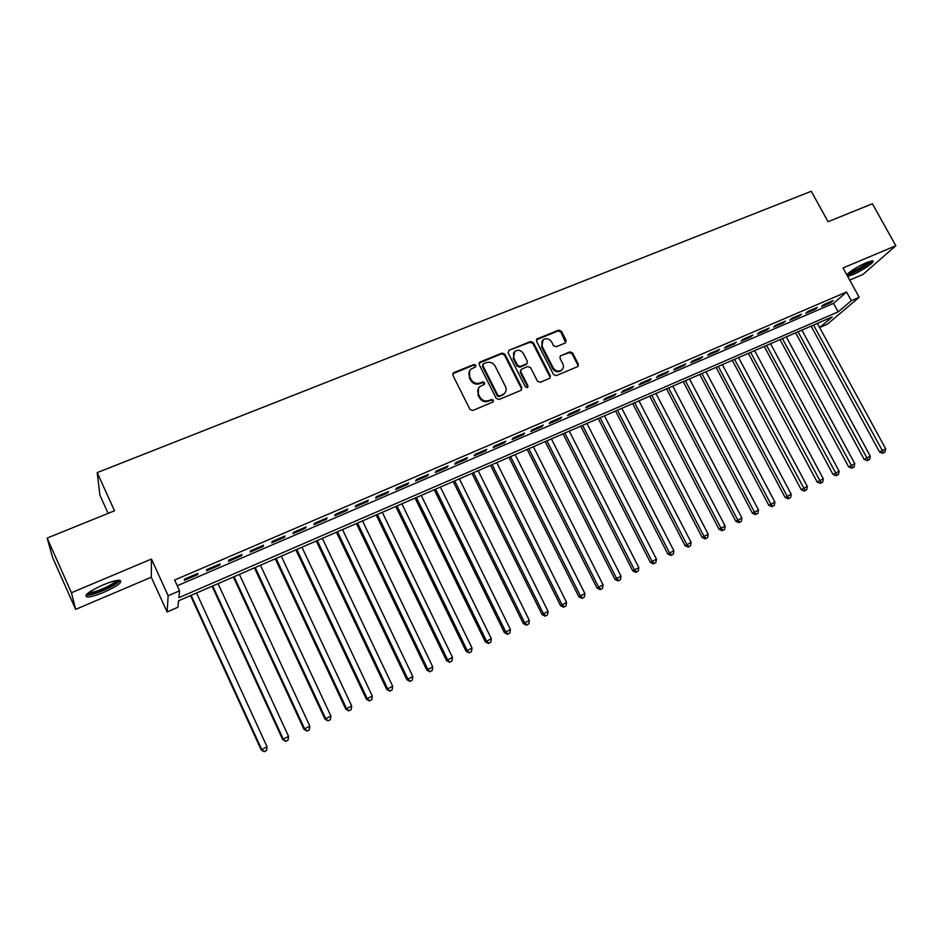 <?xml version="1.0" encoding="UTF-8"?>
<svg xmlns="http://www.w3.org/2000/svg" width="943" height="943" viewBox="0 0 943 943"><rect width="100%" height="100%" fill="white"/><g stroke="black" fill="none" stroke-linecap="round" stroke-linejoin="round"><path stroke-width="1.41" d="M475.873 365.247L473.905 364.469L453.842 372.591L452.888 375.243L469.932 409.356L472.773 410.464L492.812 402.095L493.46 400.233L491.492 399.455L488.91 400.527C485.067 401.683 482.05 400.504 479.846 396.979L478.419 394.15C477.158 391.215 477.618 388.693 479.798 386.606L484.348 384.355L484.655 382.705L482.675 381.927L480.093 382.988C476.262 384.119 473.245 382.941 471.052 379.428L469.626 376.611C468.388 373.734 468.812 371.259 470.934 369.184L475.59 366.862L475.873 365.247M475.555 366.898L475.425 365.99L473.457 365.212L452.746 373.782M493.095 401.942L492.977 400.928L491.008 400.15L488.427 401.223L488.91 400.527M484.301 384.39L484.183 383.424L482.215 382.646L479.633 383.707L480.093 382.988M847.639 276.346L852.79 274.625C862.527 270.617 876.2 261.187 872.652 260.857L866.381 262.602C857.529 266.633 850.975 270.653 846.708 274.649M102.94 584.978C89.043 591.367 83.727 595.363 86.98 596.966C90.445 597.072 96.115 595.493 104.001 592.228C117.71 585.933 122.991 581.961 119.832 580.31C116.472 580.169 110.85 581.725 102.94 584.978M565.305 343.004L566.165 340.447L561.415 331.241L558.692 330.144L537.416 338.749L536.543 341.319L553.517 374.524L556.276 375.62L577.929 366.509L578.365 364.175L572.613 352.977L569.878 351.892L560.366 355.888L559.953 358.21L562.806 363.774C563.902 366.249 563.513 368.348 561.651 370.045C558.327 371.919 555.498 371.165 553.14 367.782L541.977 345.94L543.027 339.822C546.362 337.853 549.239 338.584 551.643 342.003L553.494 345.621L556.24 346.718L565.305 343.004M851.34 300.676L859.179 297.293L827.294 324.239L819.726 327.527L832.197 316.942L178.557 600.797L177.909 607.257L167.1 611.972L168.16 595.728L179.571 590.789L178.875 597.685L838.174 311.862L851.34 300.676L846.566 292.012L174.644 580.016L179.571 590.789M47.15 538.076L71.444 592.734L75.652 609.378L52.643 557.596L47.15 538.076L114.516 510.788L97.2 472.608L811.263 191.276L828.072 221.711L872.393 203.759L895.85 245.734L843.018 267.965L859.179 297.293M75.652 609.378L151.293 577.199L151.458 559.058L71.444 592.734M151.458 559.058L168.16 595.728M504.87 354.167L502.077 353.059L480.14 361.947L479.209 364.576L496.218 398.394L499.047 399.502L520.972 390.355L521.868 387.714L504.87 354.167L504.375 354.922L501.593 353.814L479.068 363.079M549.793 376.563L532.842 343.37L530.084 342.274L509.008 350.254L530.603 341.507L533.361 342.615L550.335 375.844L549.899 378.202L550.335 375.844M520.654 370.092L520.253 372.402L521.656 369.067L527.809 366.532L530.579 367.64L537.486 381.208L540.256 382.304L549.899 378.202M520.76 371.683L527.95 385.852L527.644 387.514L525.381 386.925L508.1 352.859L509.008 350.254M849.702 280.083L862.939 274.448L895.85 245.734M197.877 573.403L184.474 579.155L184.333 580.358L197.688 574.617L197.877 573.403M220.002 563.902L206.753 569.584L206.541 570.81L219.743 565.14L220.002 563.902M241.891 554.496L228.784 560.13L228.489 561.38L241.549 555.769L241.891 554.496M263.533 545.207L250.579 550.771L250.201 552.044L263.109 546.504L263.533 545.207M284.939 536.013L272.126 541.518L271.678 542.826L284.444 537.333L284.939 536.013M306.121 526.913L293.438 532.359L292.908 533.691L305.544 528.269L306.121 526.913M327.056 517.919L314.526 523.306L313.913 524.662L326.408 519.298L327.056 517.919M347.778 509.02L335.378 514.348L334.694 515.738L347.059 510.422L347.778 509.02M368.265 500.226L355.994 505.495L355.252 506.898L367.475 501.652L368.265 500.226M388.54 491.515L376.398 496.725L375.585 498.163L387.679 492.965L388.54 491.515M408.602 482.899L396.59 488.061L395.706 489.523L407.671 484.372L408.602 482.899M428.44 474.376L416.558 479.48L415.615 480.965L427.45 475.873L428.44 474.376M448.078 465.948L436.326 470.993L435.312 472.502L447.029 467.457L448.078 465.948M467.504 457.603L455.87 462.6L454.797 464.121L466.396 459.135L467.504 457.603M486.741 449.339L475.225 454.29L474.081 455.834L485.562 450.907L486.741 449.339M505.766 441.171L494.368 446.063L493.177 447.63L504.529 442.75L505.766 441.171M524.591 433.085L513.322 437.929L512.061 439.509L523.306 434.688L524.591 433.085M543.239 425.081L532.076 429.878L530.756 431.481L541.883 426.696L543.239 425.081M561.686 417.16L550.629 421.898L549.262 423.525L560.272 418.798L561.686 417.16M579.945 409.321L569.006 414.012L567.58 415.651L578.483 410.971L579.945 409.321M598.015 401.553L587.194 406.197L585.709 407.859L596.506 403.227L598.015 401.553M615.909 393.868L605.194 398.465L603.661 400.15L614.341 395.553L615.909 393.868M633.625 386.265L623.017 390.815L621.425 392.512L632.01 387.962L633.625 386.265M651.165 378.732L640.662 383.235L639.024 384.956L649.491 380.453L651.165 378.732M668.528 371.271L658.131 375.738L656.446 377.459L666.807 373.004L668.528 371.271M685.726 363.892L675.424 368.312L673.691 370.057L683.958 365.636L685.726 363.892M702.747 356.572L692.551 360.957L690.771 362.713L700.932 358.34L702.747 356.572M719.603 349.334L709.513 353.672L707.674 355.44L717.741 351.114L719.603 349.334M736.294 342.168L726.299 346.458L724.424 348.25L734.397 343.959L736.294 342.168M752.832 335.06L742.931 339.315L741.009 341.118L750.887 336.875L752.832 335.06M769.205 328.034L759.398 332.242L757.429 334.058L767.213 329.861L769.205 328.034M785.425 321.068L775.712 325.241L773.696 327.068L783.385 322.907L785.425 321.068M801.479 314.172L791.861 318.298L789.81 320.149L799.405 316.023L801.479 314.172M817.392 307.335L807.868 311.426L805.77 313.288L815.282 309.198L817.392 307.335M177.272 585.756L833.506 303.351L846.566 292.012M821.589 306.499L830.995 302.444L833.152 300.569L823.71 304.624L821.589 306.499M97.2 472.608L99.923 495.216L108.139 513.369M817.451 323.343L819.726 327.527M151.293 577.199L167.1 611.972M833.506 303.351L838.174 311.862M197.688 574.617L197.252 573.674M219.743 565.14L219.306 564.197M241.549 555.769L241.113 554.838M263.109 546.504L262.673 545.573M284.444 537.333L284.008 536.414M305.544 528.269L305.108 527.349M326.408 519.298L325.972 518.391M347.059 510.422L346.623 509.515M367.475 501.652L367.051 500.745M387.679 492.965L387.255 492.069M407.671 484.372L407.246 483.488M427.45 475.873L427.026 474.989M447.029 467.457L446.593 466.585M466.396 459.135L465.96 458.263M485.562 450.907L485.126 450.035M504.529 442.75L504.092 441.89M523.306 434.688L522.87 433.827M541.883 426.696L541.447 425.847M560.272 418.798L559.847 417.949M578.483 410.971L578.047 410.122M596.506 403.227L596.07 402.39M614.341 395.553L613.917 394.728M632.01 387.962L631.574 387.137M649.491 380.453L649.067 379.628M666.807 373.004L666.383 372.19M683.958 365.636L683.534 364.823M700.932 358.34L700.508 357.538M717.741 351.114L717.317 350.313M734.397 343.959L733.972 343.169M750.887 336.875L750.463 336.085M767.213 329.861L766.789 329.072M783.385 322.907L782.961 322.129M799.405 316.023L798.98 315.245M815.282 309.198L814.858 308.432M830.995 302.444L830.571 301.677M469.567 370.929L469.626 376.611M479.633 383.707C475.802 384.838 472.797 383.648 470.592 380.147L469.178 377.33M478.443 388.268L478.419 394.15M488.427 401.223C484.608 402.378 481.59 401.199 479.386 397.687L477.96 394.846M521.444 390.072L521.349 388.41L504.375 354.922M483.511 363.727L482.863 365.566L497.798 395.235L499.766 396.001L503.975 393.985C506.214 391.899 506.686 389.365 505.401 386.394L495.193 366.179C493.012 362.713 490.018 361.523 486.223 362.631L483.511 363.727M482.745 364.587L482.863 365.566M504.788 393.172L499.283 396.708L497.315 395.93L482.403 366.308M520.253 372.402L527.432 386.559L527.95 385.852M527.538 387.585L527.432 386.559M523.436 353.601C520.996 350.136 518.084 349.417 514.689 351.456L513.617 357.609L517.554 365.354L520.336 366.462L526.96 363.656L527.373 361.334L523.436 353.601M513.593 352.812L513.617 357.609M526.442 364.387L519.829 367.192L517.047 366.096L513.122 358.352M541.966 341.095L541.977 345.94M562.122 369.609L561.085 370.764C557.773 372.638 554.944 371.884 552.586 368.513L541.435 346.694M577.87 366.556L577.776 364.894L572.036 353.719L569.301 352.623L560.366 355.888M565.706 342.781L560.861 332.007L558.138 330.91L536.414 339.798M190.557 595.587L261.199 749.897L267.034 746.738L196.533 592.994M191.111 595.351L261.624 749.343L264.217 751.724L266.563 750.451L264.394 751.5M267.034 746.738L266.563 750.451M264.217 751.724L261.199 749.897M118.028 580.346C117.592 582.609 112.641 585.851 103.176 590.07C95.208 593.336 90.033 594.62 87.652 593.949L87.334 593.666M88.795 592.522L89.043 592.558C91.813 592.652 96.351 591.402 102.669 588.797C109.883 585.638 114.398 582.915 116.213 580.617M85.943 595.163L86.332 595.222C89.774 595.328 95.408 593.772 103.247 590.53C112.276 586.57 117.887 583.175 120.067 580.334M846.897 274.991C852.024 274.401 869.705 264.429 871.945 260.846M870.542 261.117C870.389 263.851 849.667 275.344 847.333 274.012M848.924 272.657C856.138 270.299 862.68 266.657 868.55 261.753M212.081 586.24L282.7 739.536L288.558 736.365L218.069 583.646M212.705 585.968L283.195 738.947L285.729 741.339L288.063 740.078L285.929 741.104M288.558 736.365L288.063 740.078M285.729 741.339L282.7 739.536M233.369 576.998L303.964 729.293L309.834 726.122L239.381 574.393M234.076 576.692L304.542 728.668L306.994 731.073L309.339 729.811L307.229 730.825M309.834 726.122L309.339 729.811M306.994 731.073L303.964 729.293M254.433 567.851L324.993 719.155L330.887 715.985L260.457 565.234M255.211 567.509L325.641 718.507L328.034 720.923L330.392 719.65L328.294 720.664M330.887 715.985L330.392 719.65M328.034 720.923L324.993 719.155M275.262 558.81L345.798 709.136L351.704 705.953L281.309 556.181M276.11 558.433L346.517 708.452L348.839 710.881L351.197 709.607L349.134 710.609M351.704 705.953L351.197 709.607M348.839 710.881L345.798 709.136M295.878 549.852L366.379 699.223L372.296 696.028L301.937 547.223M296.797 549.451L367.169 698.504L369.42 700.944L371.79 699.671L369.739 700.661M372.296 696.028L371.79 699.671M369.42 700.944L366.379 699.223M316.27 540.999L386.736 689.416L392.665 686.221L322.341 538.359M317.261 540.563L387.597 688.661L389.777 691.125L392.158 689.84L390.131 690.818M392.665 686.221L392.158 689.84M389.777 691.125L386.736 689.416M336.451 532.229L406.881 679.714L412.822 676.508L342.533 529.589M337.511 531.769L407.8 678.925L409.922 681.4L412.303 680.127L410.299 681.094M412.822 676.508L412.303 680.127M409.922 681.4L406.881 679.714M356.419 523.565L426.802 670.108L432.766 666.913L362.525 520.913M357.55 523.07L427.792 669.294L429.855 671.781L432.236 670.497L430.256 671.463M432.766 666.913L432.236 670.497M429.855 671.781L426.802 670.108M376.186 514.972L446.522 660.607L452.487 657.401L382.292 512.32M377.377 514.465L447.571 659.77L449.563 662.269L451.956 660.984L450 661.927M452.487 657.401L451.956 660.984M449.563 662.269L446.522 660.607M395.742 506.485L466.031 651.212L472.007 648.006L401.871 503.821M396.991 505.943L467.15 650.34L469.084 652.851L471.476 651.566L469.531 652.509M472.007 648.006L471.476 651.566M469.084 652.851L466.031 651.212M415.097 498.081L485.327 641.912L491.327 638.694L421.238 495.417M416.405 497.503L486.517 641.016L488.863 643.173L488.38 643.527L490.784 642.242L488.863 643.173M491.327 638.694L490.784 642.242M488.38 643.527L485.327 641.912M434.251 489.759L504.434 632.706L510.434 629.488L440.405 487.083M435.631 489.158L505.672 631.786L507.994 633.944L507.487 634.309L509.892 633.024L507.994 633.944M510.434 629.488L509.892 633.024M507.487 634.309L504.434 632.706M453.218 481.519L523.341 623.606L529.353 620.376L459.371 478.844M454.656 480.906L524.638 622.651L526.925 624.808L526.394 625.185L528.799 623.901L526.925 624.808M529.353 620.376L528.799 623.901M526.394 625.185L523.341 623.606M471.983 473.374L542.048 614.588L548.072 611.37L478.16 470.698M473.48 472.726L543.404 613.61L545.655 615.767L545.113 616.156L547.518 614.871L545.655 615.767M548.072 611.37L547.518 614.871M545.113 616.156L542.048 614.588M490.56 465.3L560.566 605.665L566.59 602.436L496.749 462.624M492.116 464.628L561.981 604.663L564.197 606.82L563.631 607.221L566.036 605.925L564.197 606.82M566.59 602.436L566.036 605.925M563.631 607.221L560.566 605.665M508.961 457.32L578.896 596.836L584.931 593.607L515.149 454.632M510.564 456.624L580.369 595.811L582.55 597.968L581.961 598.369L584.377 597.084L582.55 597.968M584.931 593.607L584.377 597.084M581.961 598.369L578.896 596.836M527.172 449.41L597.037 588.09L603.084 584.86L533.373 446.711M528.834 448.691L598.557 587.041L600.715 589.198L600.102 589.611L602.518 588.326L600.715 589.198M603.084 584.86L602.518 588.326M600.102 589.611L597.037 588.09M545.195 441.583L615.001 579.438L621.048 576.208L551.407 438.884M546.916 440.829L616.581 578.365L618.702 580.523L618.066 580.947L620.482 579.65L618.702 580.523M621.048 576.208L620.482 579.65M618.066 580.947L615.001 579.438M563.054 433.827L632.777 570.88L638.835 567.639L569.266 431.128M564.822 433.061L634.403 569.772L636.501 571.929L635.841 572.366L638.27 571.069L636.501 571.929M638.835 567.639L638.27 571.069M635.841 572.366L632.777 570.88M580.723 426.153L650.375 562.393L656.446 559.164L586.947 423.442M582.55 425.364L652.061 561.274L654.124 563.419L653.44 563.867L655.868 562.582L654.124 563.419M656.446 559.164L655.868 562.582M653.44 563.867L650.375 562.393M598.227 418.551L667.809 554.001L673.88 550.759L604.463 415.839M600.102 417.737L669.542 552.857L671.569 555.003L670.874 555.462L673.302 554.166L671.569 555.003M673.88 550.759L673.302 554.166M670.874 555.462L667.809 554.001M615.555 411.018L685.054 545.691L691.136 542.449L621.791 408.319M617.476 410.193L686.834 544.524L688.838 546.669L688.131 547.129L690.559 545.832L688.838 546.669M691.136 542.449L690.559 545.832M688.131 547.129L685.054 545.691M632.718 403.569L702.146 537.463L708.228 534.221L638.965 400.858M634.686 402.72L703.973 536.272L705.942 538.418L705.211 538.889L707.651 537.593L705.942 538.418M708.228 534.221L707.651 537.593M705.211 538.889L702.146 537.463M649.727 396.19L719.061 529.306L725.155 526.064L655.974 393.479M651.731 395.317L720.935 528.092L722.88 530.237L722.126 530.72L724.566 529.424L722.88 530.237M725.155 526.064L724.566 529.424M722.126 530.72L719.061 529.306M666.56 388.881L735.811 521.231L741.905 517.99L672.807 386.159M668.611 387.986L737.732 520.006L739.654 522.151L738.876 522.634L741.316 521.338L739.654 522.151M741.905 517.99L741.316 521.338M738.876 522.634L735.811 521.231M683.227 381.632L752.408 513.24L758.502 509.998L689.486 378.921M685.337 380.724L754.365 511.99L756.262 514.135L755.473 514.63L757.913 513.334L756.262 514.135M758.502 509.998L757.913 513.334M755.473 514.63L752.408 513.24M699.741 374.465L768.828 505.33L774.934 502.089L706.012 371.742M701.887 373.534L770.844 504.057L772.706 506.191L771.893 506.697L774.344 505.401L772.706 506.191M774.934 502.089L774.344 505.401M771.893 506.697L768.828 505.33M716.102 367.357L785.106 497.491L791.212 494.25L722.373 364.635M718.295 366.403L787.157 496.195L788.996 498.34L788.171 498.847L790.611 497.55L788.996 498.34M791.212 494.25L790.611 497.55M788.171 498.847L785.106 497.491M732.31 360.32L801.22 489.723L807.326 486.482L738.581 357.597M734.538 359.354L805.122 490.549L804.285 491.067L806.725 489.771L805.122 490.549M807.326 486.482L806.725 489.771M804.285 491.067L801.22 489.723M748.365 353.354L817.18 482.038L823.298 478.796L754.636 350.631M750.64 352.364L821.105 482.84L820.245 483.37L822.697 482.073L821.105 482.84M823.298 478.796L822.697 482.073M820.245 483.37L817.18 482.038M764.266 346.446L832.999 474.412L839.105 471.17L770.537 343.724M766.576 345.444L836.924 475.201L836.052 475.732L838.504 474.447L836.924 475.201M839.105 471.17L838.504 474.447M836.052 475.732L832.999 474.412M780.014 339.598L848.653 466.868L854.771 463.626L786.297 336.875M782.372 338.584L852.602 467.634L851.718 468.176L854.169 466.879L852.602 467.634M854.771 463.626L854.169 466.879M851.718 468.176L848.653 466.868M795.633 332.82L864.165 459.394L870.283 456.153L801.915 330.097M798.026 331.783L868.138 460.137L867.23 460.691L869.682 459.394L868.138 460.137M870.283 456.153L869.682 459.394M867.23 460.691L864.165 459.394M811.098 326.113L879.536 451.992L885.654 448.75L817.381 323.378M813.526 325.052L883.52 452.723L882.601 453.277L885.053 451.98L883.52 452.723M885.654 448.75L885.053 451.98M882.601 453.277L879.536 451.992M473.457 365.212L473.905 364.469M491.008 400.15L491.492 399.455M482.215 382.646L482.675 381.927M470.592 380.147L471.052 379.428M479.386 397.687L479.846 396.979M453.418 373.322L453.842 372.591M521.349 388.41L521.868 387.714M479.681 362.69L480.14 361.947M501.593 353.814L502.077 353.059M497.315 395.93L497.798 395.235M499.283 396.708L499.766 396.001M501.982 395.577L502.478 394.881M530.084 342.274L530.603 341.507M532.842 343.37L533.361 342.615M517.047 366.096L517.554 365.354M519.829 367.192L520.336 366.462M525.97 364.67L526.489 363.939M552.586 368.513L553.14 367.782M560.248 356.36L560.814 355.629M569.301 352.623L569.878 351.892M572.036 353.719L572.613 352.977M577.776 364.894L578.365 364.175M536.885 339.515L537.416 338.749M558.138 330.91L558.692 330.144M560.861 332.007L561.415 331.241M565.6 341.201L566.165 340.447M452.864 373.664L453.288 372.933M479.15 363.008L479.61 362.265M503.479 394.681L503.975 393.985M561.085 370.764L561.651 370.045M536.426 339.775L536.932 339.044M87.97 593.135L87.652 593.949"/></g></svg>

